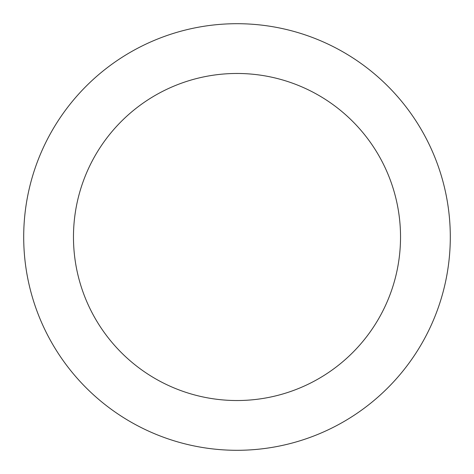 <?xml version="1.0" encoding="UTF-8"?>
<svg xmlns="http://www.w3.org/2000/svg" width="474" height="474" viewBox="0 0 474 474"><rect width="100%" height="100%" fill="white"/><g stroke="black" fill="none" stroke-linecap="round" stroke-linejoin="round"><path stroke-width="0.71" d="M237 450.3A213.3 213.3 0 0 0 450.3 237A213.3 213.3 0 0 0 237 23.7A213.3 213.3 0 0 0 23.7 237A213.3 213.3 0 0 0 237 450.3M237 400.53A163.53 163.53 0 0 0 400.53 237A163.53 163.53 0 0 0 237 73.47A163.53 163.53 0 0 0 73.47 237A163.53 163.53 0 0 0 237 400.53"/></g></svg>
